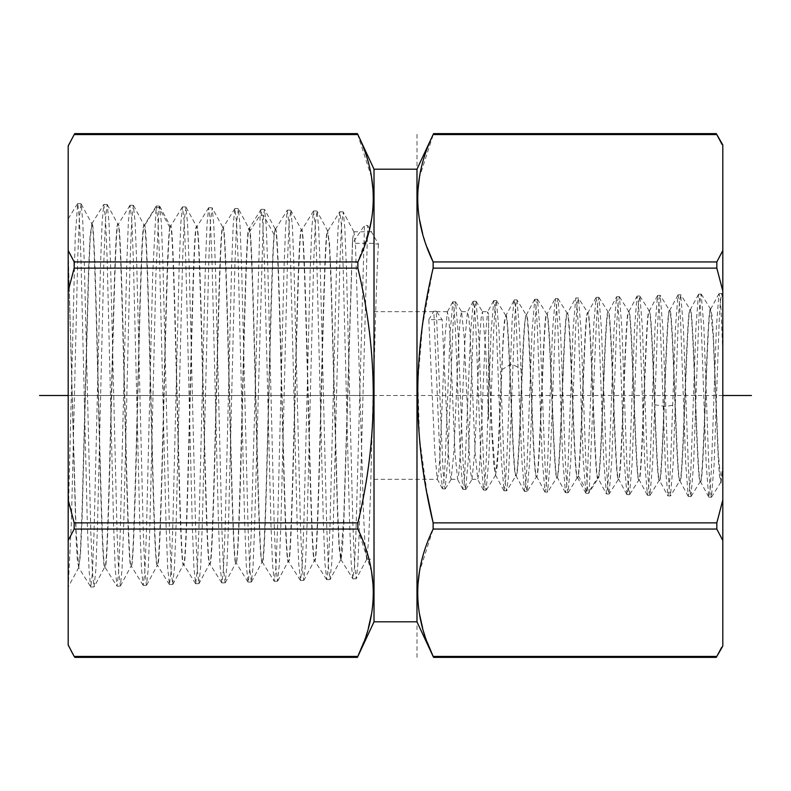 <?xml version="1.0" encoding="UTF-8"?>
<svg xmlns="http://www.w3.org/2000/svg" width="791" height="791" viewBox="0 0 791 791"><rect width="100%" height="100%" fill="white"/><g stroke="black" fill="none" stroke-linecap="round" stroke-linejoin="round"><path stroke-width="0.59" stroke-dasharray="3.96 2.97" d="M722.806 646.079L722.806 144.921M722.806 295.162L722.806 485.723L720.809 481.966M721.026 482.213L718.297 453.53L713.284 333.327L712.029 315.372L710.486 309.113L713.205 337.361L718.218 457.752L719.474 475.846L721.026 482.213L722.806 469.636L722.806 299.631L721.659 293.461L720.403 301.015L719.138 322.481L714.105 464.663L711.416 497.223L710.15 489.649L708.894 468.252L703.871 326.683L701.182 294.094L699.916 301.569L698.661 322.876L693.618 464.198L690.938 496.59L689.683 489.164L688.417 467.965L683.384 327.197L680.685 294.727L679.429 302.231L678.174 323.44L673.141 463.793L670.452 495.947L669.255 489.263L668.069 470.23L663.036 330.648L660.208 295.369L658.952 302.785L657.697 323.835L652.654 463.269L649.965 495.314L648.709 487.918L647.453 466.947L642.421 327.978L639.899 296.141L638.466 303.349L637.21 324.231L632.177 462.755L629.488 494.682L628.232 487.355L626.966 466.532L621.934 328.443L619.422 296.783L617.989 303.962L616.723 324.725L611.69 462.369L609.001 494.039L607.745 486.742L606.489 466.047L601.457 328.868L598.935 297.416L597.571 303.784L596.384 322.372L589.236 491.073L588.514 493.406L587.258 486.158L586.002 465.592L580.97 329.313L578.458 298.049L577.025 305.118L575.759 325.595L570.736 461.41L568.037 492.773L566.781 485.595L565.525 465.187L560.493 329.807L557.971 298.691L556.538 305.712L555.282 326.07L550.249 461.005L547.55 492.131L546.294 484.982L545.039 464.683L540.006 330.213L537.494 299.324L536.051 306.295L534.795 326.495L529.762 460.51L527.073 491.498L525.817 484.418L524.552 464.297L519.529 330.707L517.007 299.967L515.811 304.426L514.803 317.715L509.78 448.804L508.277 478.417L506.596 490.855L505.34 483.904L504.075 463.961L499.042 331.211L496.353 300.461L495.097 307.363L493.841 327.227L488.808 459.581L486.109 490.222L484.853 483.311L483.598 463.496L478.565 331.617L476.044 301.242L474.61 308.045L473.344 327.83L468.321 459.166L465.612 489.589L464.357 482.589L463.101 462.834L458.078 332.032L455.567 301.885L454.113 308.757L452.857 328.483L447.835 458.8L445.125 488.947L444.028 483.548L442.92 468.223L436.325 311.179L442.139 319.663L448.497 454.548L449.812 472.87L451.117 479.297L453.846 452.65L458.948 336.185L460.253 318.091L461.558 311.703L464.268 338.103L469.379 454.588L470.685 472.87L471.99 479.297L474.719 452.63L479.821 336.244L481.126 318.081L482.431 311.703L485.625 347.486L488.601 419.2L488.601 314.156L487.602 311.921L485.199 338.39L480.285 454.578L479.02 472.909L477.754 479.297L475.124 452.511L470.2 336.145L468.944 318.101L467.461 311.911L465.059 338.34L460.144 454.558L458.879 472.88L457.613 479.297L454.973 452.462L450.059 336.175L448.804 318.091L447.32 311.921L444.918 338.33L440.004 454.568L438.738 472.87L437.245 479.079L434.832 452.403L428.811 319.663L442.139 319.663M716.864 656.342L721.649 647.345M716.28 657.38L716.824 656.421L433.132 656.421L433.567 657.38M722.045 144.456L716.824 134.579L433.132 134.579L433.567 133.62L419.448 177.273M722.806 290.999L716.824 268.139L716.824 261.94L722.806 250.51M722.806 540.49L716.824 529.06L716.824 522.861L722.806 500.001M416.986 621.815L416.986 169.185M427.15 247.484L422.602 233.414M419.448 219.305L417.875 205.551M417.658 199.391L417.915 190.305M716.824 261.94L433.132 261.94L433.132 268.139L422.542 325.576L417.856 381.608L419.457 437.66L427.16 493.98M716.824 522.861L433.132 522.861L433.132 529.06L419.448 571.745M427.209 642.114L422.602 627.886M419.448 613.776L417.875 600.033M417.658 593.873L417.915 584.786M374.014 169.185L374.014 621.815M74.176 656.421L357.868 656.421L357.433 657.38L357.868 656.421M363.791 642.114L368.398 627.886M371.552 613.776L373.125 600.033M373.342 593.873L373.085 584.786M371.552 571.745L357.868 529.06L357.868 522.861C378.395 437.937 378.395 353.033 357.868 268.139L357.868 261.94L369.605 228.757M371.552 219.305L373.125 205.551M373.342 199.391L373.085 190.305M371.552 177.273L357.433 133.62M74.72 133.62L74.176 134.579L357.868 134.579M68.194 540.49L68.194 500.001L74.176 522.861L74.176 529.06L68.194 540.49L68.194 646.079M74.136 656.342L71.091 650.746M68.955 144.456L74.176 134.579M68.194 144.921L68.194 290.999L74.176 268.139L357.868 268.139M74.176 268.139L74.176 261.94L68.194 250.51M68.194 290.999L68.194 500.001M68.194 258.687L68.194 587.021L68.194 251.508L75.976 535.576L77.271 559.524L78.754 567.562L80.375 551.891L81.987 513.092L88.444 272.598L90.065 236.341L91.865 223.843L81.117 203.851L82.739 221.015L84.35 264.075L90.827 532.303L92.438 572.773L94.06 586.912L95.84 569.619L97.461 526.658L103.928 259.003L105.549 218.613L107.161 204.493L108.95 221.737L110.562 264.609L117.038 531.681L118.65 571.992L120.44 585.943L122.051 568.897L123.673 526.124L130.139 259.636L131.761 219.394L133.372 205.314L135.162 222.469L136.774 265.143L143.25 531.058L144.862 571.221L146.483 585.281L148.204 569.372L149.756 529.841L155.956 273.3L159.06 207.608L159.762 206.283L161.374 223.28L162.995 265.796L169.462 530.494L171.074 570.459L172.695 584.47L174.475 567.394L176.096 524.977L182.563 260.773L184.184 220.887L185.964 207.094L187.586 223.991L189.207 266.33L195.674 529.99L197.295 569.767L198.907 583.649L200.696 566.574L202.308 524.304L208.784 261.327L210.396 221.638L212.186 207.914L213.797 224.773L215.419 266.933L221.885 529.337L223.497 568.956L225.119 582.838L226.908 565.891L228.52 523.82L234.996 261.89L236.608 222.37L238.398 208.725L240.009 225.514L241.631 267.506L248.097 528.843L249.719 568.254L251.33 582.028L252.991 567.434L254.475 531.453L263.393 215.221L264.609 209.546L266.231 226.285L267.842 268.109L274.309 528.259L275.93 567.493L277.542 581.207L279.332 564.329L280.953 522.604L287.42 263.087L289.031 223.922L290.821 210.357L292.443 227.007L294.054 268.624L300.521 527.627L302.142 566.712L303.754 580.396L305.544 563.627L307.165 522.09L313.632 263.601L315.253 224.614L317.043 211.177L318.654 227.808L320.276 269.286L326.742 527.093L328.354 565.98L329.976 579.576L331.765 562.836L333.377 521.467L339.843 264.253L341.455 225.435L343.254 211.988L344.866 228.5L346.488 269.771L352.954 526.499L354.566 565.229L356.187 578.765L357.779 565.525L359.193 532.966L367.716 225.484L364.473 225.395L352.529 243.312L343.877 521.892L342.434 549.844L341 559.583L339.21 544.762L337.589 507.921L331.122 278.046L329.511 243.252L327.593 231.002L329.402 246.278L331.014 283.396L337.47 512.934L339.082 547.51L340.694 559.593L343.798 516.167L352.529 239.386L352.529 243.312L374.014 243.312L374.014 243.935L378.444 244.063L367.716 225.484M78.754 567.552L68.194 587.021L71.388 522.406L77.765 256.907L79.357 217.446L81.117 203.841M68.194 218.8L68.194 251.508L76.074 530.623L78.704 567.592L90.817 587.011L92.438 572.694L94.06 532.036L100.536 264.006L102.158 221.292L103.769 204.513L105.539 218.672L107.161 259.25L113.637 526.727L115.259 569.342L117.028 586.2L118.65 571.962L120.272 531.473L126.748 264.54L128.369 222.014L129.991 205.324L131.751 219.404L133.372 259.794L139.849 526.173L141.47 568.61L143.24 585.38L144.812 572.022L146.384 533.885L152.683 274.685L156.193 206.144L157.973 220.165L159.584 260.377L166.061 525.521L167.682 567.809L169.452 584.569L171.074 570.489L172.695 530.365L179.171 265.697L180.793 223.517L182.414 206.955L184.184 220.926L185.796 260.971L192.282 525.036L193.894 567.117L195.674 583.748L197.285 569.678L198.907 529.713L205.383 266.3L207.005 224.308L208.616 207.776L210.396 221.658L212.008 261.514L218.484 524.374L220.106 566.307L221.876 582.937L223.497 568.976L225.119 529.209L231.595 266.834L233.216 225.01L234.838 208.587L236.608 222.449L238.229 262.147L244.706 523.879L246.317 565.595L248.097 582.127L249.6 570.014L251.113 535.398L260.15 215.122L261.05 209.397L262.82 223.21L264.441 262.741L270.918 523.286L272.529 564.833L274.309 581.306L275.93 567.434L277.542 528.022L284.018 268.07L285.64 226.582L287.252 210.228L289.031 223.902L290.653 263.225L297.129 522.703L298.751 564.082L300.521 580.495L302.142 566.702L303.754 527.459L310.23 268.554L311.852 227.274L313.473 211.029L315.243 224.713L316.865 263.887L323.341 522.109L324.953 563.311L326.732 579.684L328.354 565.941L329.966 526.885L336.442 269.217L338.064 228.085L339.833 211.731L341.455 225.405L343.076 264.382L349.553 521.576L351.174 562.599L352.786 578.745L354.388 567.978L355.831 536.723L364.473 225.395M78.704 567.592L80.484 554.906L82.106 518.451L88.572 277.671L90.194 239.129L91.974 223.685C96.344 213.263 100.714 577.737 105.084 566.91C109.445 577.301 113.815 213.699 118.185 224.496C122.556 214.134 126.926 576.876 131.296 566.099C133.501 568.462 135.706 484.754 137.911 392.741C139.898 310.428 141.886 235.224 143.873 226.641L144.397 225.306C148.767 214.994 153.138 576.006 157.508 565.288C161.878 575.571 166.248 215.429 170.619 226.127L169.788 227.442C167.573 236.707 165.378 328.977 163.183 419.032C161.206 500.031 159.218 566.781 157.211 565.288C154.888 567.997 152.584 475.856 150.3 381.044C148.233 295.686 146.177 223.556 144.1 225.297C139.73 214.549 135.36 576.451 130.999 566.109C126.629 576.886 122.259 214.124 117.889 224.486C113.518 213.689 109.148 577.311 104.788 566.92L94.218 586.744M146.642 585.122L157.389 565.12L169.304 584.44M133.541 205.472L144.229 225.445M120.43 585.933L131.177 565.931L143.092 585.261M107.329 204.661L118.067 224.664L129.991 205.334M91.974 223.685L91.677 223.675C96.047 213.254 100.417 577.746 104.788 566.92L116.88 586.072M68.194 520.696L75.224 236.667L77.716 203.584L79.327 217.93L80.949 258.687L87.425 527.31L89.047 570.103L90.668 586.892M182.414 206.955L170.619 226.127C174.979 215.864 179.349 575.146 183.72 564.467C188.09 574.711 192.46 216.289 196.83 226.938L185.964 207.094M195.525 583.629L183.611 564.299L172.863 584.302M159.752 206.293L170.312 226.117C174.682 215.854 179.053 575.156 183.423 564.477C187.793 574.721 192.154 216.279 196.524 226.928C200.894 216.714 205.264 574.286 209.635 563.667L199.075 583.491M208.626 207.786L196.83 226.938C201.191 216.724 205.561 574.276 209.931 563.657C214.302 573.841 218.672 217.159 223.042 227.749L212.186 207.924M221.727 582.819L209.635 563.667C214.005 573.851 218.375 217.149 222.746 227.749C227.106 217.584 231.476 573.426 235.847 562.846C240.217 572.991 244.587 218.009 248.957 228.559L249.254 228.569C253.624 218.454 257.985 572.546 262.355 562.025C266.725 572.111 271.095 218.88 275.466 229.38L264.609 209.546M234.838 208.587L223.042 227.749C227.403 217.594 231.773 573.416 236.143 562.836C238.15 564.497 240.167 497.806 242.175 416.521C244.182 335.661 246.189 252.408 248.206 233.8L249.086 228.698L261.05 209.407M225.287 582.68L236.034 562.668L247.949 581.998M262.187 561.887L262.058 562.035C264.065 564.013 266.102 496.461 268.1 415.829C270.127 334.623 272.104 253.318 274.111 234.581L275.169 229.37C279.53 219.315 283.9 571.695 288.27 561.224L277.72 581.039M275.288 229.519L275.466 229.38C279.836 219.325 284.206 571.685 288.577 561.215C292.937 571.25 297.307 219.75 301.678 230.201L290.821 210.366M251.498 581.86L262.058 562.035C259.764 564.586 257.49 476.755 255.177 382.508C253.12 298.84 251.024 226.384 248.957 228.559L238.398 208.725M300.372 580.376L288.27 561.224C292.64 571.26 297.011 219.74 301.381 230.191C305.751 220.175 310.112 570.825 314.482 560.404L303.922 580.238M313.473 211.039L301.678 230.201C306.048 220.185 310.418 570.815 314.788 560.394C319.149 570.38 323.519 220.61 327.889 231.012L339.685 211.85M326.574 579.546L314.482 560.404C318.852 570.39 323.222 220.6 327.593 231.002M352.529 239.386L353.973 231.951L355.564 246.881L363.494 512.588L365.086 547.115L366.668 559.227L368.646 540.56L370.435 494.939L374.014 359.915L374.014 559.227L374.014 243.312M374.014 243.935L374.014 374.084C375.488 312.386 376.971 269.049 378.444 244.063M374.014 374.084L374.014 359.915M722.806 395.5L68.194 395.5L374.014 395.5L374.014 311.703L374.014 479.297L374.014 395.5L416.986 395.5M722.806 351.441L720.967 309.182L720.057 297.505L718.95 293.698L716.438 326.584L711.406 468.529L710.15 489.777L708.696 496.946L706.185 463.961L701.162 322.758L699.906 301.589L698.463 294.341L695.951 327.039L690.929 467.936L689.673 489.095L688.219 496.333L685.708 463.674L680.675 323.163L679.42 302.122L677.966 295.003L675.455 327.721L670.432 467.659L669.176 488.591L667.92 495.868L665.458 468.272L660.426 328.67L659.051 304.1L657.489 295.636L654.978 328.077L649.955 467.155L648.699 487.978L647.443 495.235L644.734 462.745L639.711 324.122L638.456 303.349L637.012 296.269L634.501 328.463L629.478 466.65L628.222 487.365L626.966 494.602L624.257 462.27L619.234 324.537L617.979 303.912L616.525 296.912L614.014 328.977L608.991 466.255L607.735 486.801L606.479 493.96L603.77 461.845L598.747 325.022L597.492 304.515L596.038 297.545L593.705 325.487L586.714 490.993L585.993 493.327L583.283 461.38L578.261 325.457L577.005 305.099L575.759 297.989L573.05 329.807L568.027 465.296L566.771 485.595L565.516 492.694L562.806 460.935L557.784 325.902L556.528 305.682L555.272 298.632L552.553 330.322L547.54 464.9L546.284 485.041L545.029 492.051L542.319 460.471L537.297 326.357L536.041 306.275L534.785 299.265L532.076 330.717L527.053 464.396L525.797 484.418L524.552 491.419L521.833 460.036L515.554 306.859L514.308 299.898L505.943 315.471C504.599 317.399 503.254 335.453 501.899 369.644L498.805 441.872L497.252 466.403L495.463 474.986L492.032 429.77L488.601 350.146L488.601 314.156M514.101 300.096L512.182 319.564L507.16 450.86L505.617 480.186L504.075 490.776L501.356 459.66L496.343 327.444L495.087 307.561L493.831 300.54L491.112 331.617L486.099 463.397L484.843 483.172L483.588 490.143L480.869 459.116L475.846 327.721L474.59 308.055L473.334 301.173L470.625 332.111L464.347 482.728L462.893 489.313L460.382 458.632L455.359 327.988L454.103 308.52L452.848 301.816L450.138 332.615L445.115 462.794L443.86 482.184L442.406 488.67L440.251 465.405L433.804 311.249L436.325 311.179M428.811 319.663L433.804 311.249M488.601 350.146L492.012 435.594L493.713 464.584L495.631 475.025L498.142 448.942L503.145 338.004L504.401 321.344L505.943 315.471C509.364 310.349 512.776 480.651 516.187 475.846C519.608 480.987 523.019 310.013 526.43 314.838L526.134 314.848C524.789 316.845 523.434 335.038 522.09 369.437C520.023 419.062 517.957 477.972 515.89 475.836C512.479 480.641 509.068 310.359 505.647 315.48L505.874 315.658M488.601 419.2L488.601 356.257M710.486 309.113C707.075 303.942 703.654 487.058 700.243 481.561L700.539 481.571C703.95 487.068 707.372 303.932 710.783 309.103L710.565 309.301M691.097 496.451L700.243 481.561C696.831 486.722 693.42 304.278 689.999 309.756C686.588 304.614 683.177 486.386 679.756 480.928C678.174 481.788 676.582 446.885 675 404.854C673.171 356.266 671.341 308.856 669.512 310.388C666.101 305.296 662.69 485.714 659.279 480.295C655.868 485.367 652.446 305.633 649.035 311.031C645.624 305.969 642.203 485.031 638.792 479.653C635.381 484.695 631.969 306.305 628.548 311.664C625.137 306.641 621.726 484.359 618.305 479.02C614.894 484.013 611.483 306.977 608.071 312.297C604.897 307.126 601.714 460.876 598.54 476.409L597.828 478.387C594.417 483.341 590.996 307.659 587.584 312.939C584.173 307.996 580.762 483.004 577.341 477.744C573.93 482.668 570.519 308.332 567.098 313.572C563.686 308.678 560.275 482.332 556.864 477.111C553.443 481.986 550.032 309.004 546.621 314.205C543.209 309.35 539.788 481.65 536.377 476.469C532.966 481.314 529.555 309.686 526.134 314.848L517.007 299.967M657.489 295.636L649.332 311.021C651.161 309.499 652.98 356.553 654.81 404.784C656.421 446.964 657.983 481.047 659.575 480.305C662.977 485.971 666.378 305.781 669.809 310.379C673.23 304.94 676.641 486.05 680.052 480.938C683.473 486.396 686.885 304.604 690.296 309.746L680.863 294.875M698.493 294.361L690.296 309.746C693.717 304.268 697.128 486.732 700.539 481.571L700.302 481.343M688.249 496.372L679.835 480.73L670.61 495.819M639.899 296.141L649.332 311.021C645.921 305.959 642.5 485.041 639.088 479.662L629.666 494.533M647.256 495.057L639.088 479.662C635.677 484.705 632.266 306.295 628.845 311.654L637.012 296.269M619.422 296.783L628.845 311.654C625.434 306.631 622.023 484.369 618.602 479.03L609.179 493.9M626.769 494.415L618.602 479.03C615.19 484.023 611.779 306.967 608.368 312.287L616.525 296.912M598.935 297.416L608.368 312.287C604.947 307.313 601.536 483.687 598.125 478.387L588.692 493.268M650.143 495.176L659.348 480.097L667.762 495.7M677.996 295.013L669.591 310.616L660.386 295.508M568.215 492.625L578.359 475.796C581.543 460.026 584.707 307.847 587.881 312.929L578.458 298.049M596.038 297.545L587.881 312.929C591.273 307.195 594.733 483.805 598.125 478.387L606.282 493.782M585.795 493.139L577.638 477.754C574.226 482.678 570.815 308.322 567.394 313.562L575.561 298.177M557.971 298.701L567.394 313.562C563.983 308.668 560.572 482.342 557.151 477.121L547.728 491.992M565.318 492.496L557.151 477.121C553.74 481.996 550.328 308.994 546.917 314.195L555.064 298.82M537.485 299.324L546.917 314.195C543.506 309.34 540.085 481.66 536.674 476.479L527.251 491.349M534.587 299.453L526.43 314.838C529.841 309.676 533.263 481.324 536.674 476.479L544.831 491.864M524.344 491.221L515.95 475.618L506.764 490.717M720.73 482.203L722.806 465.246M416.986 657.38L416.986 133.62M716.824 529.06L433.132 529.06M716.824 268.139L433.132 268.139M74.176 529.06L357.868 529.06M74.176 522.861L357.868 522.861M74.176 261.94L357.868 261.94M169.788 227.442L159.06 207.608L155.827 207.509L143.873 226.641M274.111 234.581L263.393 215.221L260.15 215.122L248.206 233.8M501.899 369.644L510.254 364.602L512.786 364.582L522.09 369.437M654.81 404.784L665.686 406.495L675 404.854M578.359 475.796L586.714 490.993L589.236 491.073L598.54 476.409M77.716 203.584L80.949 203.683M90.817 587.011L94.06 586.902M103.928 204.404L107.161 204.503M117.028 586.19L120.272 586.091M130.139 205.215L133.372 205.314M143.24 585.38L146.483 585.281M68.204 218.8L77.567 203.692M91.805 223.813L103.769 204.513M156.351 206.036L159.584 206.144M169.452 584.559L172.695 584.46M182.563 206.837L185.796 206.935M195.674 583.748L198.907 583.639M208.775 207.667L212.018 207.766M221.876 582.937L225.119 582.829M234.986 208.468L238.229 208.567M248.097 582.117L251.33 582.008M156.203 206.154L144.239 225.445M262.197 561.887L274.151 581.177M275.298 229.519L287.262 210.228M340.822 559.445L352.796 578.745M366.668 559.227L374.014 559.227M353.785 231.773L374.014 231.773M353.973 231.951L343.245 211.998M366.856 559.059L356.355 578.607M327.79 231.19L317.033 211.177M340.891 559.405L330.144 579.408M261.198 209.289L264.441 209.388M274.309 581.296L277.542 581.197M287.41 210.109L290.653 210.208M300.521 580.495L303.754 580.396M313.632 210.92L316.865 211.019M326.732 579.665L329.976 579.566M339.833 211.731L343.076 211.84M352.944 578.864L356.187 578.765M374.014 311.703L447.548 311.703M482.431 311.703L487.829 311.703M461.558 311.703L467.689 311.703M374.014 479.297L437.472 479.297M471.99 479.297L477.754 479.297M451.117 479.297L457.613 479.297M495.463 474.976L503.857 490.588M493.614 300.738L487.602 311.921M483.37 489.945L477.527 479.079M473.137 301.371L467.461 311.911M462.893 489.313L457.386 479.089M452.65 302.014L447.32 311.921M442.406 488.67L437.245 479.079M718.979 293.669L710.565 309.321M708.716 496.966L700.322 481.353M721.659 293.491L719.138 293.57M711.416 497.213L708.894 497.134M701.182 294.094L698.661 294.173M690.938 496.56L688.417 496.481M680.685 294.756L678.164 294.835M670.452 495.947L667.93 495.868M722.796 295.162L721.827 293.59M710.684 309.281L701.34 294.232M720.917 482.045L711.574 497.084M496.53 300.61L505.864 315.658M486.287 490.074L495.631 475.025M476.044 301.242L482.648 311.872M465.8 489.441L472.207 479.128M455.567 301.885L461.766 311.881M445.323 488.798L451.325 479.119M506.596 490.845L504.075 490.766M496.362 300.511L493.831 300.58M486.109 490.143L483.588 490.064M475.866 301.193L473.344 301.272M465.612 489.5L463.091 489.421M455.369 301.796L452.848 301.875M445.125 488.927L442.604 488.848M588.514 493.406L585.993 493.327M578.28 297.91L575.759 297.989M568.037 492.763L565.516 492.684M557.793 298.553L555.272 298.632M547.55 492.131L545.029 492.051M537.307 299.186L534.785 299.265M527.073 491.488L524.552 491.409M516.83 299.829L514.308 299.908M660.208 295.369L657.687 295.448M649.965 495.314L647.443 495.235M639.731 296.002L637.2 296.081M629.488 494.672L626.966 494.593M619.244 296.645L616.723 296.724M609.001 494.039L606.479 493.96M598.757 297.278L596.236 297.357"/><path stroke-width="1.19" d="M722.045 144.456L716.28 133.62L722.806 144.921L722.806 646.079L716.28 657.38L433.567 657.38L427.209 642.114M721.649 647.345L716.864 656.342M722.806 500.001L716.824 522.861L716.824 529.06L433.132 529.06C412.605 571.517 412.605 613.974 433.132 656.421L716.824 656.421L716.28 657.38M716.824 529.06L722.806 540.49M722.806 250.51L716.824 261.94L716.824 268.139L722.806 290.999M716.28 133.62L433.567 133.62L416.986 169.185L416.986 621.815L433.567 657.38M433.567 133.62L433.132 134.579C412.605 177.046 412.605 219.493 433.132 261.94L427.15 247.484M422.602 233.414L419.448 219.305M417.875 205.551L417.658 199.391M417.915 190.305L419.448 177.273M433.132 529.06L433.132 522.861L427.16 493.98M422.602 627.886L419.448 613.776M417.875 600.033L417.658 593.873M417.915 584.786L419.448 571.745M716.824 268.139L433.132 268.139C412.605 353.063 412.605 437.967 433.132 522.861L716.824 522.861M433.132 268.139L433.132 261.94L716.824 261.94M374.014 621.815L374.014 169.185L357.868 134.579C378.395 177.046 378.395 219.493 357.868 261.94L357.868 268.139C378.395 353.063 378.395 437.967 357.868 522.861L357.868 529.06C378.395 571.517 378.395 613.974 357.868 656.421L374.014 621.815L416.986 621.815M71.091 650.746L74.136 656.342M74.72 657.38L357.433 657.38L363.791 642.114M357.433 657.38L357.868 656.421L74.176 656.421L68.194 644.981L68.194 540.49L74.176 529.06L74.176 522.861L357.868 522.861M368.398 627.886L371.552 613.776M373.125 600.033L373.342 593.873M373.085 584.786L371.552 571.745M369.605 228.757L371.552 219.305M373.125 205.551L373.342 199.391M373.085 190.305L371.552 177.273M357.868 134.579L357.433 133.62L357.868 134.579L74.176 134.579L74.72 133.62L357.433 133.62M74.176 134.579L68.194 146.019L68.194 250.51L74.176 261.94L357.868 261.94M74.176 522.861L68.194 500.001L68.194 290.999L74.176 268.139L74.176 261.94M68.194 500.001L68.194 540.49M68.194 250.51L68.194 290.999M74.72 133.62L68.955 144.456M751.45 395.5L722.806 395.5M68.194 395.5L39.55 395.5M716.824 134.579L433.132 134.579M74.176 268.139L357.868 268.139M74.176 529.06L357.868 529.06M416.986 169.185L374.014 169.185"/></g></svg>
